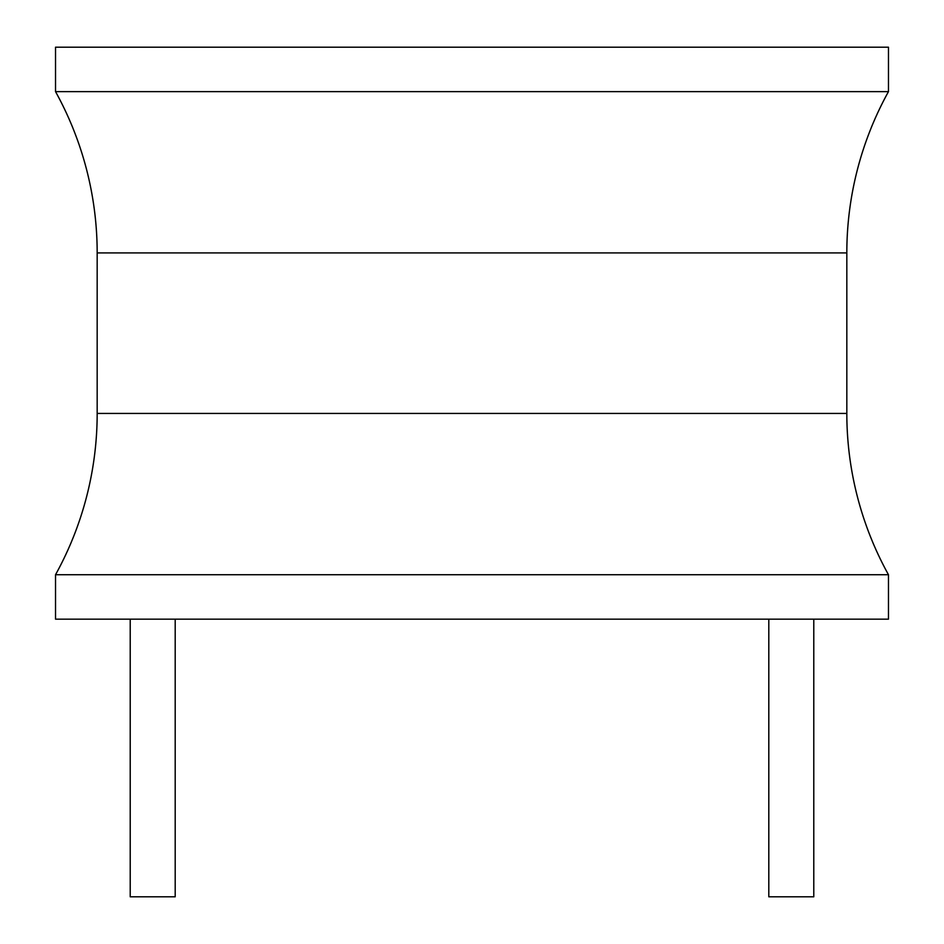 <?xml version="1.0" encoding="UTF-8"?>
<svg xmlns="http://www.w3.org/2000/svg" width="944" height="944" viewBox="0 0 944 944"><rect width="100%" height="100%" fill="white"/><g stroke="black" fill="none" stroke-linecap="round" stroke-linejoin="round"><path stroke-width="1.42" d="M888.469 574.731L888.469 619.158L55.531 619.158L55.531 574.731A333.173 333.173 0 0 0 97.173 413.437L97.173 252.921A333.173 333.173 0 0 0 55.531 91.627L888.469 91.627A333.173 333.173 0 0 0 846.827 252.921L846.827 413.437A333.173 333.173 0 0 0 888.469 574.731L55.531 574.731M888.469 91.627L888.469 47.2L55.531 47.2L55.531 91.627M768.805 619.158L768.805 896.8L813.787 896.8L813.787 619.158M175.195 619.158L175.195 896.8L130.213 896.8L130.213 619.158M97.173 252.921L846.827 252.921M846.827 413.437L97.173 413.437"/></g></svg>
